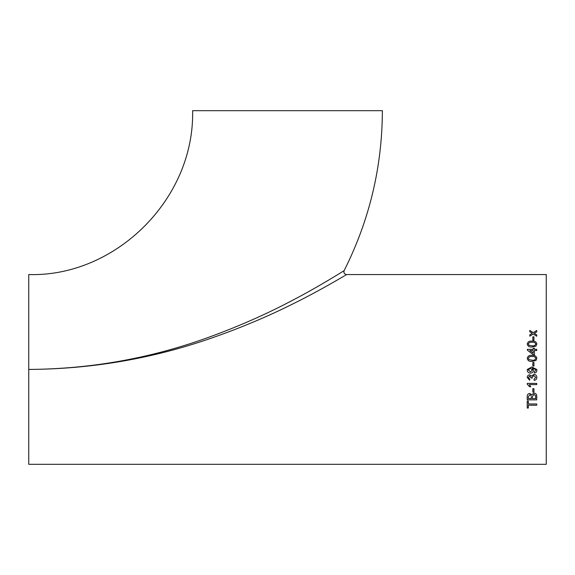 <?xml version="1.0" encoding="UTF-8"?>
<svg xmlns="http://www.w3.org/2000/svg" width="575" height="575" viewBox="0 0 575 575"><rect width="100%" height="100%" fill="white"/><g stroke="black" fill="none" stroke-linecap="round" stroke-linejoin="round"><path stroke-width="0.86" d="M28.75 274.562L28.75 369.438C91.892 369.021 152.849 357.945 211.622 336.224C240.731 325.5 268.18 313.289 293.954 299.568C318.255 286.925 343.785 270.875 344.145 270.617C343.469 271.069 318.262 286.918 293.854 299.625C268.101 313.325 240.602 325.558 211.356 336.317C152.67 357.988 91.799 369.028 28.75 369.438L28.75 464.312L546.25 464.312L546.25 274.562L346.567 274.562C344.31 274.138 343.498 272.823 344.145 270.617C369.445 220.311 382.188 167.002 382.375 110.688L192.625 110.688C194.573 199.769 114.799 277.121 28.75 274.562M535.763 370.286L534.304 371.752L534.427 372.974C535.965 372.758 536.777 371.881 536.863 370.343L536.741 369.438L531.796 367.001L527.325 369.438L527.232 370.178C527.426 372.054 528.482 373.024 530.387 373.096C532.206 373.046 533.219 372.147 533.449 370.393L532.206 368.216L535.569 369.438L535.763 370.286L535.569 369.438M28.757 369.438L28.75 369.438C91.95 369.006 152.778 358.577 211.233 338.158C240.307 328.081 268.051 316.408 294.45 303.126C319.362 290.849 345.402 275.288 346.56 274.57C346.617 274.562 320.57 290.174 295.96 302.371C269.819 315.618 242.053 327.383 212.664 337.669C153.388 358.477 92.079 369.064 28.75 369.438L31.826 369.43M529.791 334.787L529.791 336.152L533.269 333.996L536.741 336.267L536.741 334.902L534.333 333.335L536.741 331.854L536.741 330.517L533.269 332.645L529.791 330.409L529.791 331.746L532.198 333.299L529.791 334.787L532.198 333.299M532.838 340.177L532.838 336.835L533.938 336.835L533.938 340.177L532.838 340.177M527.232 344.044C527.793 341.816 529.402 340.846 532.055 341.126C529.402 340.831 527.793 341.802 527.232 344.03C527.778 346.272 529.388 347.257 532.055 346.977L535.95 346.085L536.863 344.03C536.31 341.802 534.707 340.824 532.055 341.112L532.055 341.126C534.707 340.838 536.31 341.816 536.863 344.044M527.354 349.363L533.205 349.356L527.354 349.356L527.354 350.189L533.205 354.624L534.427 354.624L534.427 350.549L536.741 350.549L536.741 349.356L534.427 349.356L534.427 348.17L533.205 348.17L534.427 348.177M533.205 349.356L533.205 348.17M527.232 358.376C527.793 356.076 529.402 355.07 532.055 355.357C529.402 355.062 527.793 356.069 527.232 358.369C527.778 360.676 529.388 361.689 532.055 361.402L535.95 360.482L536.863 358.369C536.31 356.069 534.707 355.062 532.055 355.35L532.055 355.357C534.707 355.07 536.31 356.076 536.863 358.376M532.838 366.023L532.838 362.494L533.938 362.494L533.938 366.023L532.838 366.023M535.763 377.394L534.06 379.169L534.182 380.384C535.871 380.118 536.77 379.141 536.863 377.437C536.748 375.554 535.756 374.512 533.88 374.311L531.537 376.093L529.654 374.799C528.102 375.008 527.297 375.906 527.232 377.495L529.676 380.262L529.791 379.047L528.332 377.459L529.69 376.014L531.135 377.969L532.234 378.091L532.105 377.308L533.873 375.525L535.763 377.394L533.873 375.525L532.105 377.301M527.232 384.179L527.232 383.403L536.741 383.403L536.741 384.61L529.331 384.603L530.732 386.774L529.611 386.774L527.232 384.172L529.611 386.774L530.732 386.759M532.838 392.128L532.838 388.686L533.938 388.686L533.938 392.128L532.838 392.128L533.938 392.121M534.017 393.077L531.746 394.809L529.697 393.429C527.972 393.702 527.153 394.716 527.232 396.463L527.232 399.855L536.741 399.855L536.741 396.448C536.863 394.464 535.957 393.336 534.017 393.077M528.332 403.973L528.332 401.12L527.232 401.12L527.232 408.027L528.332 408.027L528.332 405.217L536.741 405.217L536.741 403.973L528.332 403.973M528.332 408.006L527.232 408.006M536.741 405.202L528.332 405.217M536.741 399.833L527.232 399.833M529.819 394.716L528.332 396.836L529.819 394.716L531.142 395.614L529.819 394.723M531.257 396.692L531.257 398.583L528.332 398.583L528.332 396.836M535.648 398.561L535.598 395.636L534.003 394.364L532.357 396.563L534.003 394.371L535.598 395.65L535.648 396.362M535.648 396.434L535.648 398.583L532.357 398.583L532.357 396.577M536.741 384.603L529.331 384.603M532.234 378.084L531.135 377.962M531.149 377.789L529.69 376.014L528.332 377.452M529.791 379.047L529.676 380.255L527.232 377.495M536.863 377.437C536.77 379.133 535.871 380.118 534.182 380.377L534.06 379.169M532.206 368.216L533.255 369.438M533.449 370.393C533.219 372.147 532.206 373.046 530.387 373.089L530.387 373.089C528.482 373.024 527.426 372.054 527.232 370.178M527.325 369.438L531.796 367.001L536.741 369.438M536.863 370.343C536.777 371.881 535.965 372.751 534.427 372.967L534.304 371.752M528.411 369.438L528.332 369.991L530.452 371.874L532.357 370.027L532.27 369.438L532.357 370.027L530.366 368.216L528.332 369.991L528.411 369.438M532.838 362.502L533.938 362.502M528.332 358.383L528.986 359.648L532.048 360.194C533.945 360.489 535.181 359.878 535.763 358.376L535.763 358.369C535.181 356.867 533.945 356.263 532.048 356.558C530.164 356.263 528.928 356.867 528.332 358.383L528.986 359.641L532.048 360.187C533.945 360.482 535.181 359.878 535.763 358.369M534.427 349.363L536.741 349.363M529.783 350.549L533.205 353.151L533.205 350.549L529.783 350.549L533.205 353.143M528.332 344.044L528.986 345.28L532.048 345.812C533.945 346.092 535.181 345.503 535.763 344.044L535.763 344.03C535.181 342.578 533.945 341.988 532.048 342.276C530.164 341.988 528.928 342.578 528.332 344.044L528.986 345.266L532.048 345.798C533.945 346.085 535.181 345.496 535.763 344.03M532.838 336.857L533.938 336.857M536.741 334.923L534.333 333.335M529.791 330.431L533.269 332.645M533.269 332.659L536.741 330.539"/></g></svg>
